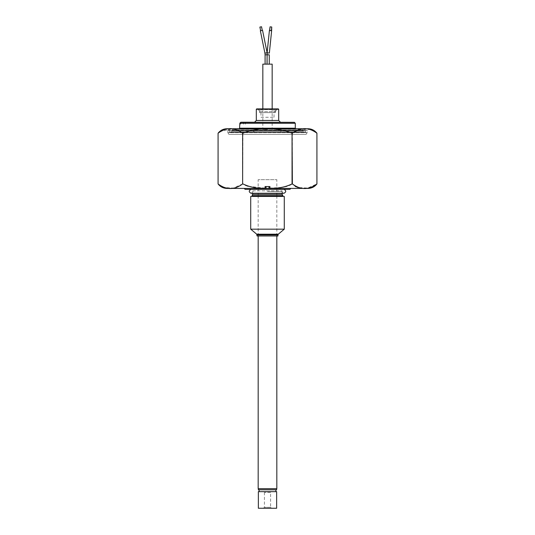 <?xml version="1.0" encoding="UTF-8"?>
<svg xmlns="http://www.w3.org/2000/svg" width="535" height="535" viewBox="0 0 535 535"><rect width="100%" height="100%" fill="white"/><g stroke="black" fill="none" stroke-linecap="round" stroke-linejoin="round"><path stroke-width="0.4" stroke-dasharray="2.67 2.01" d="M251.37 189.35L283.63 189.35L251.37 189.35M289.876 189.35L245.124 189.35M266.009 186.554L268.991 186.554L265.072 186.554L266.009 186.554L266.009 188.42L268.991 188.42L266.009 188.42L266.009 186.554L266.009 188.42L227.034 188.42M290.813 188.42L244.187 188.42M242.95 133.215L242.629 183.94L242.95 133.215C258.171 127.103 276.856 127.103 292.05 133.215L301.593 129.109L311.116 129.617M218.079 133.215L218.079 183.94L220.995 186.454M219.484 131.737L231.147 129.015L237.038 129.671L242.629 133.215M242.629 183.94L233.427 188.046L223.918 187.551M228.806 130.607L306.194 130.533L306.348 129.972L228.652 129.972L227.943 128.741L307.057 128.741L306.348 129.972L228.652 129.972L228.806 130.533L306.194 130.533L228.806 130.607L306.194 130.607M307.966 128.741L227.034 128.741M314.005 130.7L316.921 133.215L316.921 183.94L307.719 188.046L298.209 187.551M292.371 133.215L292.371 183.94L292.05 133.215M295.287 186.454L292.371 183.94M268.991 186.554L268.991 188.42L268.991 186.554L269.928 186.554L268.991 186.554L268.991 188.42L307.966 188.42M268.991 188.313L269.928 188.139L269.928 186.554L265.072 186.554L265.072 188.139L266.009 188.313M289.529 185.297L286.834 186.28M281.437 187.417L269.928 188.139M265.072 188.139L248.153 186.274M245.465 185.297L242.95 183.94M252.112 195.629L282.888 195.629M252.861 190.841L282.139 190.841L252.861 190.841L252.861 193.255M284.286 229.161L250.714 229.161M284.286 196.439L250.714 196.439M277.946 235.975L257.054 235.975M258.178 235.975L276.822 235.975L258.178 235.975L258.178 196.439M227.87 130.607L307.13 130.607L227.87 130.607L227.87 132.66L307.13 132.66L227.87 132.66L228.86 134.365L306.14 134.365L228.86 134.365M258.178 488.669L276.822 488.669M276.822 235.975L276.822 196.439M276.822 195.629L276.822 179.653L258.178 179.653L276.822 179.653M274.027 488.669L260.973 488.669L274.027 488.669M270.576 492.401L264.424 492.401L270.576 492.401L270.576 507.32L264.424 507.32L270.576 507.32L271.512 508.25L263.487 508.25L276.635 508.25M258.365 489.786L276.635 489.786M267.5 488.669L276.635 488.669L267.5 488.669M267.5 489.786L275.893 489.786L267.5 489.786M258.365 491.652L276.635 491.652M258.365 508.25L271.512 508.25M250.989 189.363L284.011 189.363M284.011 193.255L250.989 193.255M267.5 193.255L283.63 193.255L267.5 193.255M267.5 191.497L281.871 191.497L267.5 191.497M254.165 132.118L253.329 132.118L253.329 130.607L227.382 130.607L307.618 130.607L280.835 130.607L280.835 132.118L229.729 132.118L254.165 132.118L254.165 130.607L253.329 130.607M280.835 130.607L254.165 130.607M294.357 122.328L240.71 122.328L293.608 122.234M240.71 122.328L240.71 124.194M229.455 132.118L305.545 132.118L229.455 132.118L229.08 132.493L305.92 132.493L229.08 132.493M231.133 132.118L303.867 132.118L231.133 132.118L232.07 131.182L302.93 131.182L232.07 131.182L232.07 130.065L232.999 129.136L302.001 129.136L232.999 129.136M238.777 129.136L296.223 129.136L238.777 129.136L239.713 128.199L295.287 128.199L296.223 129.136M240.65 124.194L240.65 122.328M254.446 122.328L280.554 122.328L255.028 122.234M257.957 108.899L277.043 108.899L257.957 108.899L259.575 111.695L275.425 111.695L259.575 111.695M278.314 108.899L256.686 108.899M256.312 109.274L278.688 109.274M260.973 117.292L274.027 117.292L260.973 117.292L260.973 109.642L274.027 109.642L274.776 108.899L260.224 108.899L274.776 108.899M259.575 108.899L275.425 108.899L259.575 108.899L259.575 112.631L275.425 112.631L259.575 112.631M272.161 64.14L262.839 64.14M267.5 129.41L262.839 129.41L267.5 129.41M266.209 64.14L265.086 64.14L266.209 64.14M260.358 30.796L262.545 30.348M261.528 26.75L259.883 27.084M262.277 30.401L260.632 30.742L262.277 30.401M267.179 64.14L269.265 64.14L267.179 64.14M269.553 30.575L271.64 30.689L269.553 30.575M270.489 26.75L271.733 27.004L270.489 26.75M270.115 30.401L271.359 30.655L270.115 30.401M281.37 122.234L293.12 122.234M282.139 194.339L252.861 194.339M278.274 234.203L256.726 234.203M257.054 234.918L277.946 234.918M243.445 124.194L243.445 122.328L243.445 124.194M239.847 123.257L295.287 123.257M232.07 130.065L302.93 130.065L232.07 130.065M278.688 120.462L256.312 120.462M274.027 117.292L274.027 109.642L260.973 109.642L260.224 108.899M265.086 54.817L269.265 54.817M264.925 53.172L267.119 52.724L267.326 64.14M267.273 52.952L269.352 53.065L267.273 52.952M267.025 64.14L267.125 52.838L269.352 53.065M282.139 193.255L282.139 190.841M306.14 134.365L307.13 132.66L307.13 130.607M258.178 195.629L258.178 179.653M264.424 492.401L264.424 507.32L263.487 508.25M283.63 193.255C282.995 192.593 283.476 194.459 281.871 191.497M253.129 191.497L251.37 193.255M229.729 130.607L229.729 132.118M305.271 130.607L305.271 132.118M245.311 124.194L245.311 122.328M305.92 132.493L305.545 132.118M302.001 129.136L303.867 132.118M275.425 111.695L277.043 108.899M279.972 122.234L280.554 122.328M275.425 112.631L275.425 108.899M262.839 108.899L262.839 129.41M272.161 108.899L272.161 129.41"/><path stroke-width="0.8" d="M266.009 186.554L266.009 188.42L244.187 188.42L245.124 189.35L289.876 189.35L290.813 188.42L268.991 188.42L268.991 186.554M242.95 133.215C258.144 127.103 276.829 127.103 292.05 133.215L292.371 183.94C300.563 190.059 308.748 190.059 316.921 183.94L316.921 133.215L316.921 183.94C314.64 186.842 311.658 188.333 307.966 188.42L227.034 188.42C223.342 188.333 220.36 186.842 218.079 183.94L218.079 133.215C226.251 127.103 234.437 127.103 242.629 133.215L242.629 183.94C234.45 190.059 226.272 190.059 218.079 183.94L218.079 133.215L219.484 131.737M223.918 187.551L220.995 186.454M227.943 128.741L307.057 128.741M218.079 133.215C220.36 130.319 223.342 128.828 227.034 128.741L307.966 128.741C311.658 128.828 314.64 130.319 316.921 133.215C308.728 127.103 300.55 127.103 292.371 133.215M311.116 129.617L314.005 130.7M298.209 187.551L295.287 186.454M292.05 133.215L292.05 183.94L289.529 185.297M292.371 183.94L292.05 183.94C285.068 187.237 277.698 188.634 269.928 188.139L268.991 188.313M266.009 188.313L265.072 188.139L265.072 186.554L269.928 186.554L269.928 188.139M242.95 183.94C249.919 187.237 257.288 188.634 265.072 188.139M286.834 186.28L281.437 187.417M248.153 186.274L245.465 185.297M242.629 133.215L242.629 183.94M252.861 194.339L282.139 194.339L282.888 195.629L252.112 195.629L252.861 193.255M250.714 229.161L284.286 229.161L284.286 196.439L250.714 196.439L250.714 229.161L256.726 234.203L257.054 235.975L277.946 235.975L277.946 234.918L257.054 234.918M276.822 235.975L276.822 488.669L258.178 488.669L258.178 235.975M276.822 196.439L276.822 195.629M276.635 488.669L276.635 489.786L258.365 489.786L258.365 488.669M276.635 491.652L258.365 491.652L258.365 508.25L276.635 508.25L276.635 491.652M284.011 189.363L250.989 189.363C248.701 190.661 248.701 191.958 250.989 193.255L284.011 193.255C286.299 191.958 286.299 190.661 284.011 189.363M239.54 128.741L239.847 123.257L240.65 122.328L294.357 122.328L295.287 123.257L239.854 123.257L239.854 124.194M293.608 122.328L241.539 122.234L240.71 122.328L239.847 123.257M256.312 109.274L256.686 108.899L278.314 108.899L278.688 109.274L256.312 109.274L256.312 120.462L254.446 122.328M262.839 108.899L262.839 64.14L272.161 64.14L272.161 108.899M262.545 30.348L260.358 30.796L264.925 53.172L267.119 52.724L262.545 30.348M260.632 30.742L259.883 27.084L261.528 26.75L262.277 30.401M269.553 30.575L270.061 26.83L271.733 27.004L270.061 26.83L269.687 30.488L271.359 30.655L271.733 27.004L271.64 30.689L269.553 30.575M256.726 234.203L278.274 234.203L284.286 229.161M239.713 128.199L295.287 128.199L295.46 128.741M256.312 120.462L278.688 120.462L280.554 122.328M269.265 54.817L269.265 64.14L269.265 54.817L265.086 54.817L265.086 64.14M269.352 53.065L271.64 30.689L269.352 53.065L267.125 52.838L269.413 30.462L267.119 52.724M282.139 194.339L282.139 193.255M277.946 234.918L278.274 234.203M258.178 196.439L258.178 195.629M259.107 489.786L259.107 491.652M275.893 489.786L275.893 491.652M295.287 123.257L295.287 128.199M278.688 109.274L278.688 120.462M265.086 54.817L264.925 53.172M267.125 52.838L267.025 64.14"/></g></svg>

